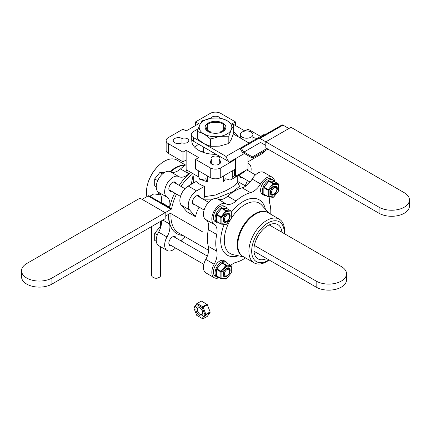 <?xml version="1.0" encoding="UTF-8"?>
<svg xmlns="http://www.w3.org/2000/svg" width="431" height="431" viewBox="0 0 431 431"><rect width="100%" height="100%" fill="white"/><g stroke="black" fill="none" stroke-linecap="round" stroke-linejoin="round"><path stroke-width="0.65" d="M142.101 199.354L147.995 195.949A2.225 1.282 -60 0 1 149.11 195.841L172.174 209.159A2.225 1.282 -60 0 0 171.064 209.272A2.225 1.282 -60 0 1 172.174 209.159L149.11 195.841A2.225 1.282 -60 0 0 147.995 195.949L171.064 209.272L165.17 212.672L140.005 198.141L26.76 263.524A17.795 10.274 180 0 0 21.55 270.787L21.55 276.842A17.795 10.274 0 0 0 32.535 286.335A17.795 10.274 0 0 0 51.925 284.104L165.17 218.727L165.17 212.672L171.064 209.272L147.995 195.949L142.101 199.354M169.76 213.652L165.17 216.303L169.76 213.652A2.225 1.282 -60 0 1 170.875 213.544L202.457 231.781L170.875 213.544A2.225 1.282 -60 0 0 169.76 213.652M51.925 284.104L51.925 278.054A17.795 10.274 180 0 1 32.535 280.279A17.795 10.274 180 0 1 21.55 270.787M51.925 278.054L165.17 212.672M252.922 134.58A6.303 3.637 180 0 1 251.079 137.15A6.303 3.637 180 0 1 244.21 137.942A6.303 3.637 180 0 1 240.32 134.58A6.303 3.637 180 0 1 246.618 130.938A6.303 3.637 180 0 1 252.922 134.58L252.922 140.635A6.303 3.637 180 0 1 252.905 140.889M234.372 169.69L234.372 175.746L235.423 176.349L248.003 169.087L248.003 155.596L248.003 161.819L248.003 155.596L248.003 161.819L262.684 153.344L248.003 161.819L262.684 153.344L262.684 152.132M235.423 176.349L235.423 158.689L244.393 153.511L243.655 152.224L260.141 142.704L243.655 152.224L241.796 149.013M248.768 144.137L248.396 143.496L225.796 156.545L229.13 162.32L244.393 153.511L252.35 158.102L267.926 149.11M257.156 139.294L256.784 138.653L265.173 133.809L265.544 134.45M240.008 148.334L243.348 154.115M248.396 143.496L256.784 138.653M243.962 152.046L252.35 156.889L266.881 148.501M252.35 156.889L252.35 158.102M226.038 156.405L193.481 137.608A7.413 4.283 180 0 1 191.31 134.58L191.31 138.211A7.413 4.283 0 0 0 193.481 141.239L227.433 160.838A2.225 1.282 -120 0 0 228.382 161.022M249.107 143.087L233.365 133.993M191.31 134.58A7.413 4.283 180 0 1 193.481 131.552L198.141 128.858M265.83 145.473L261.24 142.823A2.225 1.282 -120 0 0 260.125 142.715M379.075 207.225L379.075 213.275L265.83 147.898L265.83 141.842L379.075 207.225A17.795 10.274 180 0 0 398.465 209.45A17.795 10.274 180 0 0 409.45 199.957A17.795 10.274 180 0 0 404.24 192.695L290.995 127.312L265.83 141.842L259.936 138.437A2.225 1.282 -120 0 0 258.826 138.329L240.379 148.981M288.899 128.524L283.005 125.119A2.225 1.282 -120 0 0 281.89 125.012L258.826 138.329M379.075 213.275A17.795 10.274 0 0 0 398.465 215.505A17.795 10.274 0 0 0 409.45 206.013L409.45 199.957M228.818 136.191L219.999 136.368L210.624 139.008L204.17 134.089L197.306 131.315L197.306 138.626L203.761 143.545L210.624 146.314L219.444 146.141L228.818 143.501L231.183 139.596L233.694 132.996L233.694 125.69L231.328 129.591L228.818 136.191L228.818 143.501M207.343 130.577A8.895 5.134 180 0 1 206.605 128.524A8.895 5.134 180 0 1 207.343 126.472M223.657 126.472A8.895 5.134 180 0 1 224.395 128.524A8.895 5.134 180 0 1 223.657 130.577M197.306 131.315L199.817 124.715L202.182 120.815L211.556 118.175A16.313 9.417 180 0 1 226.83 120.54L227.239 120.772A16.313 9.417 180 0 1 231.328 129.591M210.624 139.008L210.624 146.314M219.444 136.455A16.313 9.417 180 0 1 204.17 134.089M231.183 129.914A16.313 9.417 180 0 1 219.999 136.368M199.817 124.715A16.313 9.417 180 0 1 211.001 118.261M203.761 133.858A16.313 9.417 180 0 1 199.672 125.038M212.812 133.104A10.382 5.991 180 0 1 208.162 131.552A10.382 5.991 180 0 1 208.162 123.077A10.382 5.991 180 0 1 222.838 123.077A10.382 5.991 180 0 1 222.838 131.552A10.382 5.991 180 0 1 212.812 133.104M211.556 118.175L220.376 117.997L226.83 120.54M227.239 120.772L233.694 125.69M223.624 175.896L223.624 181.618L223.624 175.896L223.624 181.618L225.402 178.822L228.096 179.388A5.932 3.426 60 0 0 231.048 179.673A5.932 3.426 60 0 1 228.096 179.388L225.402 178.822L228.096 179.388A5.932 3.426 60 0 0 231.048 179.673L243.628 172.405A5.932 3.426 -120 0 0 244.673 171.01A5.932 3.426 -120 0 1 243.628 172.405A5.932 3.426 -120 0 0 244.673 171.01M207.376 175.896L207.376 181.645L205.614 178.833L207.376 181.645L207.376 175.896L207.376 181.645L205.614 178.833L199.952 179.673L202.904 179.382L199.952 179.673L198.723 176.958L198.723 170.902L198.723 176.958L199.952 179.673L198.723 176.958L198.723 170.902M193.255 175.88L193.282 183.127M212.866 199.133L203.653 199.208L212.866 199.133L203.653 199.208L204.536 196.655L204.536 186.311L196.628 190.879A11.863 6.848 120 0 0 189.236 200.253A11.863 6.848 120 0 0 189.635 209.956L195.372 216.626A37.071 21.405 120 0 1 197.053 211.707A37.071 21.405 120 0 0 195.372 216.626L186.984 211.783L181.246 205.113A11.863 6.848 120 0 1 180.848 195.41A11.863 6.848 120 0 1 188.239 186.036A11.863 6.848 120 0 0 180.848 195.41A11.863 6.848 120 0 0 181.246 205.113A11.863 6.848 120 0 1 180.848 195.41A11.863 6.848 120 0 1 188.239 186.036L196.148 181.467A22.245 12.844 0 0 0 204.536 186.311A22.245 12.844 0 0 1 196.148 181.467L188.239 186.036L196.148 181.467A22.245 12.844 0 0 0 204.536 186.311L204.536 196.655L215.414 195.06L226.388 190.448L234.814 185.594L237.745 182.189L237.745 175.805L237.799 182.48L237.745 175.805M161.086 202.753A38.925 22.471 -60 0 1 161.156 202.403A38.925 22.471 -60 0 0 161.086 202.753A38.925 22.471 -60 0 1 161.156 202.403A14.826 8.561 120 0 0 158.597 192.307A11.863 6.848 120 0 1 158.716 178.676A11.863 6.848 120 0 1 170.46 171.764A14.826 8.561 120 0 0 180.481 168.93A38.925 22.471 -60 0 1 186.138 164.599A38.925 22.471 -60 0 0 180.481 168.93A38.925 22.471 -60 0 1 186.138 164.599M170.46 171.764L178.849 176.608A14.826 8.561 120 0 0 188.87 173.774L180.481 168.93A14.826 8.561 120 0 1 170.46 171.764A11.863 6.848 120 0 0 158.716 178.676A11.863 6.848 120 0 0 158.597 192.307L166.986 197.15A11.863 6.848 120 0 1 167.104 183.52A11.863 6.848 120 0 1 178.849 176.608A14.826 8.561 120 0 0 188.87 173.774L180.481 168.93A14.826 8.561 120 0 1 170.46 171.764A11.863 6.848 120 0 0 158.716 178.676A11.863 6.848 120 0 0 158.597 192.307L166.986 197.15A14.826 8.561 120 0 1 169.545 207.246A38.925 22.471 120 0 0 169.475 207.597A38.925 22.471 120 0 1 169.545 207.246A14.826 8.561 120 0 0 166.986 197.15A11.863 6.848 120 0 1 167.104 183.52A11.863 6.848 120 0 1 178.849 176.608A14.826 8.561 120 0 0 188.87 173.774L180.481 168.93M245.196 185.799L247.459 180.567M250.767 172.201A11.863 6.848 120 0 0 248.692 163.656A11.863 6.848 120 0 1 250.767 172.201A11.863 6.848 120 0 0 248.692 163.656A11.863 6.848 120 0 0 248.003 163.338A11.863 6.848 120 0 1 248.692 163.656A11.863 6.848 120 0 0 248.003 163.338M210.112 132.436L211.098 132.021A9.266 5.35 180 0 1 207.343 129.855L207.343 131.024M207.343 124.484L207.343 129.855A9.266 5.35 180 0 0 211.098 132.021L219.902 132.021L220.887 132.436M223.657 131.024L223.657 124.774A9.266 5.35 180 0 0 222.051 123.53A9.266 5.35 180 0 0 219.902 122.603L211.098 122.603A9.266 5.35 180 0 0 208.949 123.53A9.266 5.35 180 0 1 211.098 122.603L219.902 122.603A9.266 5.35 180 0 1 222.051 123.53A9.266 5.35 180 0 1 223.657 124.774L223.657 129.855A9.266 5.35 180 0 1 219.902 132.021L211.098 132.021A9.266 5.35 180 0 1 207.343 129.855L207.343 124.774A9.266 5.35 180 0 1 208.949 123.53A9.266 5.35 180 0 1 211.098 122.603L219.902 122.603A9.266 5.35 180 0 1 222.051 123.53A9.266 5.35 180 0 1 223.657 124.774L223.657 129.855A9.266 5.35 180 0 1 219.902 132.021L211.098 132.021M234.372 175.746L232.277 176.958A5.932 3.426 60 0 1 231.048 179.673L243.628 172.405L231.048 179.673A5.932 3.426 60 0 0 232.277 176.958L232.277 170.902L232.277 176.958A5.932 3.426 60 0 1 231.048 179.673M187.366 172.405L186.138 169.69L187.366 172.405L186.138 169.69L186.138 150.317L198.723 157.584L195.577 159.4L210.258 167.874L195.577 159.4L195.577 169.087L195.577 159.4L198.723 157.584L195.577 159.4L210.258 167.874A7.413 4.283 180 0 0 220.742 167.874A7.413 4.283 180 0 1 210.258 167.874A7.413 4.283 180 0 0 220.742 167.874L235.423 159.4L234.809 159.044L235.423 159.4L235.423 169.087L220.742 177.561A7.413 4.283 180 0 1 210.258 177.561L195.577 169.087L195.577 159.4M260.642 136.428L248.003 129.133L244.862 130.949L248.003 129.133L260.642 136.428L248.003 129.133L244.862 130.949L232.277 123.681L235.423 121.865L220.742 113.391L235.423 121.865L235.423 125.496L235.423 121.865L232.277 123.681L235.423 121.865L220.742 113.391A7.413 4.283 180 0 0 210.258 113.391A7.413 4.283 180 0 1 220.742 113.391A7.413 4.283 180 0 0 210.258 113.391L195.577 121.865L198.723 123.681L186.138 130.949L182.997 129.133L168.316 137.608L182.997 129.133L186.138 130.949L182.997 129.133L168.316 137.608A7.413 4.283 180 0 0 166.145 140.635A7.413 4.283 180 0 1 168.316 137.608A7.413 4.283 180 0 0 166.145 140.635L166.145 150.317A7.413 4.283 180 0 0 168.316 153.344A7.413 4.283 180 0 1 166.145 150.317A7.413 4.283 180 0 0 168.316 153.344L168.316 143.658A7.413 4.283 180 0 1 166.145 140.635L166.145 150.317L166.145 140.635A7.413 4.283 180 0 0 168.316 143.658A7.413 4.283 180 0 1 166.145 140.635M264.779 150.925A7.413 4.283 180 0 1 262.684 153.344A7.413 4.283 180 0 0 264.779 150.925A7.413 4.283 180 0 1 262.684 153.344M185.486 165.025L176.882 160.057A25.208 14.557 120 0 0 164.281 161.307A25.208 14.557 120 0 1 176.882 160.057A25.208 14.557 120 0 0 164.281 161.307A25.208 14.557 120 0 0 157.557 166.705L156.943 167.352A22.983 13.269 120 0 0 148.022 182.809A22.983 13.269 120 0 1 156.943 167.352A22.983 13.269 120 0 0 148.022 182.809L147.768 183.66A25.208 14.557 120 0 0 146.917 196.574A25.208 14.557 120 0 1 147.768 183.66A25.208 14.557 120 0 0 146.917 196.574M157.557 166.705L156.943 167.352L157.557 166.705A25.208 14.557 120 0 1 164.281 161.307A25.208 14.557 120 0 0 157.557 166.705A25.208 14.557 120 0 0 147.768 183.66A25.208 14.557 120 0 1 157.557 166.705A25.208 14.557 120 0 0 147.768 183.66L148.022 182.809L147.768 183.66M284.374 233.672A25.208 14.557 120 0 0 279.326 219.201A25.208 14.557 120 0 1 284.374 233.672A25.208 14.557 120 0 0 279.326 219.201A25.208 14.557 120 0 0 266.719 220.451A25.208 14.557 120 0 0 250.249 242.664A25.208 14.557 120 0 0 254.118 262.867A25.208 14.557 120 0 0 269.17 260.006A25.208 14.557 120 0 1 254.118 262.867A25.208 14.557 120 0 0 269.17 260.006M284.148 233.537A22.983 13.269 120 0 0 267.926 222.962A22.983 13.269 120 0 1 284.148 233.537A22.983 13.269 120 0 0 267.926 222.962A22.983 13.269 120 0 0 251.682 251.699A22.983 13.269 120 0 0 268.944 259.871A22.983 13.269 120 0 1 251.682 251.699A22.983 13.269 120 0 1 267.926 222.962A22.983 13.269 120 0 0 251.682 251.699A22.983 13.269 120 0 0 268.944 259.871M237.745 182.114L239.528 186.284L233.327 191.483L239.528 186.284L237.745 182.114L239.528 186.284L233.327 191.483L215.839 198.519M203.518 199.408A37.071 21.405 120 0 1 203.653 199.208A37.071 21.405 120 0 0 203.518 199.408A37.071 21.405 120 0 1 203.653 199.208L204.536 196.655L215.414 195.06L226.388 190.448L234.814 185.594L237.799 182.48M199.068 207.112A37.071 21.405 120 0 0 197.446 210.721A37.071 21.405 120 0 1 199.068 207.112A37.071 21.405 120 0 0 197.446 210.721M191.251 184.296L192.98 175.719M245.745 186.117L238.23 181.78A37.071 21.405 120 0 0 237.745 181.51A37.071 21.405 120 0 1 238.23 181.78A37.071 21.405 120 0 0 237.745 181.51M161.469 220.861A14.826 8.561 120 0 1 158.597 232.153L166.986 236.996A11.863 6.848 120 0 0 167.104 250.492L158.716 245.648A11.863 6.848 120 0 1 158.597 232.153A14.826 8.561 120 0 0 161.469 220.861A14.826 8.561 120 0 1 158.597 232.153A11.863 6.848 120 0 0 158.716 245.648A11.863 6.848 120 0 1 158.597 232.153L166.986 236.996A11.863 6.848 120 0 0 167.104 250.492A11.863 6.848 120 0 0 175.541 248.014A11.863 6.848 120 0 1 167.104 250.492A11.863 6.848 120 0 0 175.541 248.014M270.722 214.234A38.925 22.471 120 0 0 269.844 203.82A14.826 8.561 120 0 1 269.941 197.026A14.826 8.561 120 0 0 269.844 203.82A38.925 22.471 120 0 1 270.722 214.234A38.925 22.471 120 0 0 269.844 203.82A14.826 8.561 120 0 1 269.941 197.026M274.698 181.72A11.863 6.848 120 0 0 272.284 177.276A11.863 6.848 120 0 1 274.698 181.72A11.863 6.848 120 0 0 272.284 177.276A11.863 6.848 120 0 0 260.539 183.924L252.151 179.08A14.826 8.561 120 0 1 242.13 187.819A38.925 22.471 120 0 0 227.665 196.17L236.053 201.013A38.925 22.471 120 0 1 250.519 192.662A14.826 8.561 120 0 0 260.539 183.924L252.151 179.08A11.863 6.848 120 0 1 263.896 172.432A11.863 6.848 120 0 0 252.151 179.08A14.826 8.561 120 0 1 242.13 187.819A38.925 22.471 120 0 0 227.665 196.17L236.053 201.013A14.826 8.561 120 0 1 226.033 203.847A11.863 6.848 120 0 0 214.288 210.759A11.863 6.848 120 0 0 214.169 224.389L205.781 219.546A11.863 6.848 120 0 1 205.899 205.921A11.863 6.848 120 0 1 217.644 199.003A14.826 8.561 120 0 0 227.665 196.17L236.053 201.013A38.925 22.471 120 0 1 250.519 192.662A14.826 8.561 120 0 0 260.539 183.924L252.151 179.08A14.826 8.561 120 0 1 242.13 187.819A38.925 22.471 120 0 0 227.665 196.17A14.826 8.561 120 0 1 217.644 199.003A11.863 6.848 120 0 0 205.899 205.921A11.863 6.848 120 0 0 205.781 219.546A14.826 8.561 120 0 1 208.34 229.642A38.925 22.471 120 0 0 208.34 246.343L216.728 251.187A38.925 22.471 120 0 1 216.728 234.486A14.826 8.561 120 0 0 214.169 224.389L205.781 219.546A14.826 8.561 120 0 1 208.34 229.642A38.925 22.471 120 0 0 208.34 246.343L216.728 251.187A14.826 8.561 120 0 1 214.169 264.235A11.863 6.848 120 0 0 214.288 277.731A11.863 6.848 120 0 0 219.341 277.596A11.863 6.848 120 0 1 214.288 277.731A11.863 6.848 120 0 0 219.341 277.596M245.514 257.9A38.925 22.471 120 0 1 236.053 262.344A14.826 8.561 120 0 0 230.768 265.329A14.826 8.561 120 0 1 236.053 262.344A38.925 22.471 120 0 0 245.514 257.9A38.925 22.471 120 0 1 236.053 262.344A14.826 8.561 120 0 0 230.768 265.329M205.781 219.546A14.826 8.561 120 0 1 208.34 229.642L216.728 234.486A38.925 22.471 120 0 0 216.728 251.187A14.826 8.561 120 0 1 214.169 264.235L205.781 259.397A14.826 8.561 120 0 0 208.34 246.343L216.728 251.187A38.925 22.471 120 0 1 216.728 234.486A14.826 8.561 120 0 0 214.169 224.389L205.781 219.546A11.863 6.848 120 0 1 205.899 205.921A11.863 6.848 120 0 1 217.644 199.003A14.826 8.561 120 0 0 227.665 196.17M185.255 236.808A14.826 8.561 120 0 0 180.928 240.848A14.826 8.561 120 0 1 185.255 236.808A14.826 8.561 120 0 0 180.928 240.848M158.597 232.153L166.986 236.996A14.826 8.561 120 0 0 169.545 223.948L162.837 220.074M239.636 174.711A5.188 2.995 120 0 0 240.692 177.513A5.188 2.995 120 0 1 239.636 174.711A5.188 2.995 120 0 0 240.692 177.513A5.188 2.995 120 0 0 242.4 177.647A5.188 2.995 120 0 1 240.692 177.513A5.188 2.995 120 0 0 242.4 177.647M199.661 197.182A5.188 2.995 120 0 0 198.696 195.766A5.188 2.995 120 0 1 199.661 197.182A5.188 2.995 120 0 0 198.696 195.766A5.188 2.995 120 0 0 196.1 196.024A5.188 2.995 120 0 0 192.711 200.598A5.188 2.995 120 0 0 193.508 204.757A5.188 2.995 120 0 0 195.216 204.887A5.188 2.995 120 0 1 193.508 204.757A5.188 2.995 120 0 0 195.216 204.887M181.995 138.459A5.188 2.995 0 0 0 176.371 137.882A5.188 2.995 0 0 0 173.235 140.635A5.188 2.995 0 0 0 176.371 143.383A5.188 2.995 0 0 0 181.995 142.806L181.995 138.459A5.188 2.995 0 0 0 176.371 137.882A5.188 2.995 0 0 0 173.235 140.635A5.188 2.995 0 0 0 176.371 143.383A5.188 2.995 0 0 0 181.995 142.806A4.45 2.57 0 0 0 186.51 142.882A4.45 2.57 0 0 0 188.805 140.635A4.45 2.57 0 0 0 186.51 138.383A4.45 2.57 0 0 0 181.995 138.459A5.188 2.995 0 0 0 176.371 137.882A5.188 2.995 0 0 0 173.235 140.635A5.188 2.995 0 0 0 176.371 143.383A5.188 2.995 0 0 0 181.995 142.806L181.995 138.459A4.45 2.57 0 0 1 186.51 138.383A4.45 2.57 0 0 1 188.805 140.635A4.45 2.57 0 0 0 186.51 138.383A4.45 2.57 0 0 0 181.995 138.459L181.995 142.806A4.45 2.57 0 0 0 186.51 142.882A4.45 2.57 0 0 0 188.805 140.635A4.45 2.57 0 0 1 186.51 142.882A4.45 2.57 0 0 1 181.995 142.806M219.255 164.092L219.255 159.971A4.45 2.57 0 0 0 219.939 158.608A4.45 2.57 0 0 0 215.489 156.038A4.45 2.57 0 0 0 211.039 158.608A4.45 2.57 0 0 0 211.723 159.971A5.188 2.995 0 0 0 210.301 162.034A5.188 2.995 0 0 0 215.489 165.03A5.188 2.995 0 0 0 220.677 162.034A5.188 2.995 0 0 0 219.255 159.971A4.45 2.57 0 0 0 219.939 158.608A4.45 2.57 0 0 0 215.489 156.038A4.45 2.57 0 0 0 211.039 158.608A4.45 2.57 0 0 0 211.723 159.971A5.188 2.995 0 0 0 210.301 162.034A5.188 2.995 0 0 0 215.489 165.03A5.188 2.995 0 0 0 220.677 162.034A5.188 2.995 0 0 0 219.255 159.971A4.45 2.57 0 0 0 219.939 158.608A4.45 2.57 0 0 0 215.489 156.038A4.45 2.57 0 0 0 211.039 158.608A4.45 2.57 0 0 0 211.723 159.971A5.188 2.995 0 0 0 210.301 162.034A5.188 2.995 0 0 0 215.489 165.03A5.188 2.995 0 0 0 220.677 162.034A5.188 2.995 0 0 0 219.255 159.971L219.255 164.092L219.255 159.971M211.723 164.092L211.723 159.971M256.601 138.755A5.188 2.995 0 0 0 252.922 137.645A5.188 2.995 0 0 1 256.601 138.755A5.188 2.995 0 0 0 252.922 137.645M220.209 117.986A5.188 2.995 0 0 0 215.161 116.241A5.188 2.995 0 0 0 210.533 118.342A5.188 2.995 0 0 1 215.161 116.241A5.188 2.995 0 0 1 220.209 117.986A5.188 2.995 0 0 0 215.161 116.241A5.188 2.995 0 0 0 210.533 118.342M166.986 236.996A14.826 8.561 120 0 0 169.545 223.948A38.925 22.471 120 0 1 168.623 214.309A38.925 22.471 120 0 0 169.545 223.948A14.826 8.561 120 0 1 166.986 236.996A11.863 6.848 120 0 0 167.104 250.492L158.716 245.648L167.104 250.492M189.198 173.483A38.925 22.471 120 0 0 188.87 173.774A38.925 22.471 120 0 1 189.198 173.483A38.925 22.471 120 0 0 188.87 173.774M266.665 258.557A19.794 11.427 -60 0 1 258.029 258.875A19.794 11.427 -60 0 0 266.665 258.557A19.794 11.427 -60 0 1 258.029 258.875A19.794 11.427 -60 0 1 254.996 243.014A19.794 11.427 -60 0 1 267.926 225.569A19.794 11.427 -60 0 1 277.828 224.589A19.794 11.427 -60 0 1 281.869 232.223A19.794 11.427 -60 0 0 277.828 224.589A19.794 11.427 -60 0 1 281.869 232.223M216.146 154.325A23.727 13.7 180 0 1 193.654 145.98A23.727 13.7 180 0 0 216.146 154.325A23.727 13.7 180 0 1 193.654 145.98L193.654 144.972A23.727 13.7 180 0 0 193.309 145.473A23.727 13.7 180 0 1 193.654 144.972L193.654 145.98A23.727 13.7 180 0 1 191.773 140.635A23.727 13.7 180 0 1 191.822 139.773A23.727 13.7 180 0 0 191.773 140.635A23.727 13.7 180 0 1 191.822 139.773M233.694 131.843A23.727 13.7 180 0 1 238.3 136.848A23.727 13.7 180 0 0 233.694 131.843A23.727 13.7 180 0 1 238.3 136.848M186.138 150.317L182.997 152.132L182.997 161.819L186.138 160.003L186.138 169.69L186.138 150.317L182.997 152.132L168.316 143.658L182.997 152.132L186.138 150.317L198.723 157.584L186.138 150.317L186.138 160.003L182.997 161.819L168.316 153.344L168.316 143.658L182.997 152.132L182.997 161.819L168.316 153.344L168.316 143.658M195.577 125.496L195.577 121.865L210.258 113.391L195.577 121.865L198.723 123.681L186.138 130.949L198.723 123.681L195.577 121.865L195.577 125.496L195.577 121.865M176.069 183.563A5.188 2.995 120 0 0 175.105 182.146A5.188 2.995 120 0 1 176.069 183.563A5.188 2.995 120 0 0 175.105 182.146A5.188 2.995 120 0 0 172.508 182.405A5.188 2.995 120 0 0 169.119 186.979A5.188 2.995 120 0 0 169.916 191.138A5.188 2.995 120 0 0 171.624 191.267A5.188 2.995 120 0 1 169.916 191.138A5.188 2.995 120 0 0 171.624 191.267M176.069 238.047A5.188 2.995 120 0 0 175.105 236.63A5.188 2.995 120 0 1 176.069 238.047A5.188 2.995 120 0 0 175.105 236.63A5.188 2.995 120 0 0 172.508 236.888A5.188 2.995 120 0 0 169.119 241.462A5.188 2.995 120 0 0 169.916 245.622A5.188 2.995 120 0 0 171.624 245.751A5.188 2.995 120 0 1 169.916 245.622A5.188 2.995 120 0 0 171.624 245.751M214.169 264.235L205.781 259.397A11.863 6.848 120 0 0 205.899 272.888L214.288 277.731A11.863 6.848 120 0 1 214.169 264.235L205.781 259.397A11.863 6.848 120 0 0 205.899 272.888L214.288 277.731A11.863 6.848 120 0 1 214.169 264.235A14.826 8.561 120 0 0 216.728 251.187M226.512 214.185A4.45 2.57 120 0 0 223.603 218.108A4.45 2.57 120 0 0 224.287 221.669A4.45 2.57 120 0 0 226.512 221.453A4.45 2.57 120 0 1 224.287 221.669A4.45 2.57 120 0 1 223.603 218.108A4.45 2.57 120 0 1 226.512 214.185A4.45 2.57 120 0 1 228.732 213.965A4.45 2.57 120 0 0 226.512 214.185M229.653 216.001A4.45 2.57 120 0 0 228.732 213.965A4.45 2.57 120 0 1 229.653 216.001L229.653 216.61A3.707 2.139 120 0 0 227.035 215.096A3.707 2.139 120 0 0 224.411 219.632A3.707 2.139 120 0 0 227.035 221.146A3.707 2.139 120 0 0 229.653 216.61A3.707 2.139 120 0 0 227.035 215.096A3.707 2.139 120 0 0 224.411 219.632A3.707 2.139 120 0 0 227.035 221.146A3.707 2.139 120 0 0 229.653 216.61L229.653 216.001M154.686 178.908L154.686 185.896L156.259 186.806L154.686 185.896L154.686 178.908L159.928 172.389L154.686 178.908L157.708 180.654L154.686 178.908M164.087 172.761L159.928 172.389L162.568 173.914L159.928 172.389L164.087 172.761M273.696 194.209L273.696 194.209A4.45 2.57 120 0 1 271.471 194.429A4.45 2.57 120 0 0 273.696 194.209L274.218 193.907A3.707 2.139 120 0 0 276.842 189.365A3.707 2.139 120 0 0 274.218 187.851A3.707 2.139 120 0 0 271.595 192.393A3.707 2.139 120 0 0 274.218 193.907L273.696 194.209L274.218 193.907A3.707 2.139 120 0 0 276.842 189.365A3.707 2.139 120 0 0 274.218 187.851A3.707 2.139 120 0 0 271.595 192.393A3.707 2.139 120 0 0 274.218 193.907L273.696 194.209M276.842 188.762A4.45 2.57 120 0 0 275.921 186.725A4.45 2.57 120 0 0 271.471 189.29A4.45 2.57 120 0 0 271.471 194.429A4.45 2.57 120 0 1 271.471 189.29A4.45 2.57 120 0 1 275.921 186.725A4.45 2.57 120 0 1 276.842 188.762L276.842 189.365L276.842 188.762M226.512 268.669A4.45 2.57 120 0 0 223.603 272.591A4.45 2.57 120 0 0 224.287 276.152A4.45 2.57 120 0 0 226.512 275.937A4.45 2.57 120 0 1 224.287 276.152A4.45 2.57 120 0 1 223.603 272.591A4.45 2.57 120 0 1 226.512 268.669A4.45 2.57 120 0 1 228.732 268.448A4.45 2.57 120 0 0 226.512 268.669M229.653 270.485A4.45 2.57 120 0 0 228.732 268.448A4.45 2.57 120 0 1 229.653 270.485L229.653 271.094A3.707 2.139 120 0 0 227.035 269.58A3.707 2.139 120 0 0 224.411 274.116A3.707 2.139 120 0 0 227.035 275.63A3.707 2.139 120 0 0 229.653 271.094A3.707 2.139 120 0 0 227.035 269.58A3.707 2.139 120 0 0 224.411 274.116A3.707 2.139 120 0 0 227.035 275.63A3.707 2.139 120 0 0 229.653 271.094L229.653 270.485M154.686 233.392L154.686 240.379L156.313 241.322L154.686 240.379L154.686 233.392L159.928 226.873L154.686 233.392L157.31 234.911L154.686 233.392M160.79 226.948L159.928 226.873L160.682 227.309L159.928 226.873L160.79 226.948M215.08 218.485A8.895 5.134 120 0 0 216.922 222.558A8.895 5.134 120 0 0 219.045 222.946A8.895 5.134 120 0 1 216.922 222.558A8.895 5.134 120 0 1 215.08 218.485A8.895 5.134 120 0 1 218.964 209.531A8.895 5.134 120 0 1 225.822 207.149A8.895 5.134 120 0 0 218.964 209.531A8.895 5.134 120 0 0 215.08 218.485M227.218 208.793A8.895 5.134 120 0 0 225.822 207.149A8.895 5.134 120 0 1 227.218 208.793M213.404 217.515A8.895 5.134 120 0 0 215.247 221.588L216.922 222.558L215.247 221.588A8.895 5.134 120 0 1 213.404 217.515A8.895 5.134 120 0 1 217.289 208.561A8.895 5.134 120 0 1 224.142 206.18A8.895 5.134 120 0 0 217.289 208.561A8.895 5.134 120 0 0 213.404 217.515M215.08 272.968A8.895 5.134 120 0 0 216.922 277.041A8.895 5.134 120 0 0 219.045 277.429A8.895 5.134 120 0 1 216.922 277.041A8.895 5.134 120 0 1 215.08 272.968A8.895 5.134 120 0 1 218.964 264.014A8.895 5.134 120 0 1 225.822 261.633A8.895 5.134 120 0 0 218.964 264.014A8.895 5.134 120 0 0 215.08 272.968M227.218 263.276A8.895 5.134 120 0 0 225.822 261.633A8.895 5.134 120 0 1 227.218 263.276M213.404 271.999A8.895 5.134 120 0 0 215.247 276.072L216.922 277.041L215.247 276.072A8.895 5.134 120 0 1 213.404 271.999A8.895 5.134 120 0 1 217.289 263.045A8.895 5.134 120 0 1 224.142 260.663A8.895 5.134 120 0 0 217.289 263.045A8.895 5.134 120 0 0 213.404 271.999M262.263 191.24A8.895 5.134 120 0 0 264.106 195.313A8.895 5.134 120 0 0 266.234 195.701A8.895 5.134 120 0 1 264.106 195.313A8.895 5.134 120 0 1 262.263 191.24A8.895 5.134 120 0 1 266.148 182.286A8.895 5.134 120 0 1 273.006 179.905A8.895 5.134 120 0 0 266.148 182.286A8.895 5.134 120 0 0 262.263 191.24M274.402 181.553A8.895 5.134 120 0 0 273.006 179.905A8.895 5.134 120 0 1 274.402 181.553M260.588 190.276A8.895 5.134 120 0 0 262.431 194.349L264.106 195.313L262.431 194.349A8.895 5.134 120 0 1 260.588 190.276A8.895 5.134 120 0 1 264.472 181.322A8.895 5.134 120 0 1 271.325 178.935A8.895 5.134 120 0 0 264.472 181.322A8.895 5.134 120 0 0 260.588 190.276M220.85 223.791L220.85 217.413L216.653 214.988L216.653 221.372L221.076 224.018L216.653 221.469L221.076 224.115L226.205 224.476L231.328 218.301L231.328 212.009L226.614 211.589L221.9 217.456L221.9 223.748L226.614 224.168L231.328 218.301L231.102 211.034L226.911 208.615L222.121 208.189L226.318 210.608L231.102 211.034L226.911 208.615L221.782 208.254L216.885 214.406L221.076 216.825L225.866 210.872L221.669 208.448L216.653 214.433L221.782 208.254L226.205 210.807L220.85 217.413L216.653 214.988L216.653 221.469L220.85 223.791L221.076 217.186L221.9 217.456L221.9 223.748L221.076 224.115L225.866 224.546L226.614 224.168L220.85 223.791M226.614 213.803A4.989 2.882 120 0 0 223.56 221.679A4.989 2.882 120 0 0 229.669 218.151A4.989 2.882 120 0 0 226.614 213.803A4.989 2.882 120 0 0 223.56 221.679A4.989 2.882 120 0 0 229.669 218.151A4.989 2.882 120 0 0 226.614 213.803M226.318 210.608L226.614 211.589L221.9 217.456L216.885 214.406L216.653 214.988L216.653 214.433L221.782 208.254L226.318 210.608L231.102 211.034L231.328 212.009L226.614 211.589L226.318 210.608M268.26 196.778L268.26 189.942L269.084 190.216L269.084 196.504L273.798 196.924L273.049 197.301L268.26 196.875L264.068 194.451L268.034 196.552L268.034 190.168L263.842 187.749L263.842 194.128L268.26 196.778L269.084 196.504L273.798 196.924L278.518 191.057L278.518 184.77L273.798 184.349L269.084 190.216L269.084 196.504L268.26 196.875L263.842 194.225L263.842 187.388L264.068 187.162L268.26 189.586L273.049 183.628L268.852 181.209L264.068 187.162L268.26 189.586L273.049 183.628L273.502 183.369L278.286 183.795L274.094 181.376L269.31 180.945L273.502 183.369L278.286 183.795L278.518 184.77L273.798 184.349L269.084 190.216L268.26 189.942L268.26 189.586L268.034 190.168L263.842 187.749L268.966 181.009L273.502 183.369L273.798 184.349L273.389 183.563L268.852 181.209L269.31 180.945L274.094 181.376L278.518 184.021L278.518 191.057L273.389 197.236L268.26 196.778M263.842 187.189L268.966 181.009L263.842 187.189M273.798 186.564A4.989 2.882 -60 0 1 276.858 190.911A4.989 2.882 -60 0 1 270.743 194.44A4.989 2.882 -60 0 1 273.798 186.564A4.989 2.882 -60 0 1 276.858 190.911A4.989 2.882 -60 0 1 270.743 194.44A4.989 2.882 -60 0 1 273.798 186.564M220.85 278.275L220.85 271.896L216.653 269.472L216.653 275.856L221.076 278.507L216.653 275.953L221.076 278.598L226.205 278.965L231.328 272.785L231.328 266.498L226.614 266.072L221.9 271.939L221.9 278.232L226.614 278.652L231.328 272.785L231.102 265.523L226.911 263.099L222.121 262.673L226.318 265.092L231.102 265.523L226.911 263.099L221.782 262.738L216.885 268.89L221.076 271.309L225.866 265.356L221.669 262.932L216.653 268.917L221.782 262.738L226.205 265.291L220.85 271.896L216.653 269.472L216.653 275.953L220.85 278.275L221.076 271.67L221.9 271.939L221.9 278.232L221.076 278.598L225.866 279.029L226.614 278.652L220.85 278.275M226.614 268.287A4.989 2.882 120 0 0 223.56 276.163A4.989 2.882 120 0 0 229.669 272.634A4.989 2.882 120 0 0 226.614 268.287A4.989 2.882 120 0 0 223.56 276.163A4.989 2.882 120 0 0 229.669 272.634A4.989 2.882 120 0 0 226.614 268.287M226.318 265.092L226.614 266.072L221.9 271.939L216.885 268.89L216.653 269.472L216.653 268.917L221.782 262.738L226.318 265.092L231.102 265.523L231.328 266.498L226.614 266.072L226.318 265.092M207.343 124.774A9.266 5.35 180 0 1 208.949 123.53A9.266 5.35 180 0 0 207.343 124.774L207.343 129.855M223.624 181.618L225.402 178.822L223.624 181.618M244.862 130.949L232.277 123.681L244.862 130.949M234.809 159.044L235.423 159.4L220.742 167.874L235.423 159.4L235.423 169.087L220.742 177.561A7.413 4.283 180 0 1 210.258 177.561L195.577 169.087L210.258 177.561L210.258 167.874M279.326 219.201L268.217 212.79L279.326 219.201A25.208 14.557 120 0 0 266.719 220.451A25.208 14.557 120 0 0 250.249 242.664A25.208 14.557 120 0 0 254.118 262.867L243.009 256.456A25.208 14.557 120 0 1 239.146 236.253A25.208 14.557 120 0 1 255.615 214.04A25.208 14.557 120 0 0 239.146 236.253A25.208 14.557 120 0 0 243.009 256.456A25.208 14.557 120 0 1 239.146 236.253A25.208 14.557 120 0 1 255.615 214.04A25.208 14.557 120 0 1 268.217 212.79A25.208 14.557 120 0 0 255.615 214.04A25.208 14.557 120 0 1 268.217 212.79L279.326 219.201A25.208 14.557 120 0 0 266.719 220.451A25.208 14.557 120 0 0 250.249 242.664A25.208 14.557 120 0 0 254.118 262.867L243.009 256.456L254.118 262.867M195.372 216.626L186.984 211.783L195.372 216.626L189.635 209.956L195.372 216.626A37.071 21.405 120 0 1 197.053 211.707M272.284 177.276L263.896 172.432L272.284 177.276A11.863 6.848 120 0 0 260.539 183.924A11.863 6.848 120 0 1 272.284 177.276L263.896 172.432A11.863 6.848 120 0 0 252.151 179.08M236.053 201.013A14.826 8.561 120 0 1 226.033 203.847A11.863 6.848 120 0 0 214.288 210.759A11.863 6.848 120 0 0 214.169 224.389A11.863 6.848 120 0 1 214.288 210.759A11.863 6.848 120 0 1 226.033 203.847A14.826 8.561 120 0 0 236.053 201.013A38.925 22.471 120 0 1 250.519 192.662A14.826 8.561 120 0 0 260.539 183.924M205.781 259.397A14.826 8.561 120 0 0 208.34 246.343A14.826 8.561 120 0 1 205.781 259.397A11.863 6.848 120 0 0 205.899 272.888L214.288 277.731M166.986 197.15A14.826 8.561 120 0 1 169.545 207.246L161.156 202.403A14.826 8.561 120 0 0 158.597 192.307L166.986 197.15A11.863 6.848 120 0 1 167.104 183.52A11.863 6.848 120 0 1 178.849 176.608M196.1 196.024A5.188 2.995 120 0 0 192.711 200.598A5.188 2.995 120 0 0 193.508 204.757A5.188 2.995 120 0 1 192.711 200.598A5.188 2.995 120 0 1 196.1 196.024A5.188 2.995 120 0 1 198.696 195.766A5.188 2.995 120 0 0 196.1 196.024M204.536 186.311L196.628 190.879A11.863 6.848 120 0 0 189.236 200.253A11.863 6.848 120 0 0 189.635 209.956A11.863 6.848 120 0 1 189.236 200.253A11.863 6.848 120 0 1 196.628 190.879L204.536 186.311L204.536 196.655L215.414 195.06L226.388 190.448L234.814 185.594L237.745 182.189M267.926 225.569A19.794 11.427 -60 0 1 277.828 224.589A19.794 11.427 -60 0 0 267.926 225.569A19.794 11.427 -60 0 0 254.996 243.014A19.794 11.427 -60 0 0 258.029 258.875A19.794 11.427 -60 0 1 254.996 243.014A19.794 11.427 -60 0 1 267.926 225.569M193.654 145.98A23.727 13.7 180 0 1 191.773 140.635A23.727 13.7 180 0 0 193.654 145.98L193.654 144.972A23.727 13.7 180 0 0 193.309 145.473M172.508 182.405A5.188 2.995 120 0 0 169.119 186.979A5.188 2.995 120 0 0 169.916 191.138A5.188 2.995 120 0 1 169.119 186.979A5.188 2.995 120 0 1 172.508 182.405A5.188 2.995 120 0 1 175.105 182.146A5.188 2.995 120 0 0 172.508 182.405M172.508 236.888A5.188 2.995 120 0 0 169.119 241.462A5.188 2.995 120 0 0 169.916 245.622A5.188 2.995 120 0 1 169.119 241.462A5.188 2.995 120 0 1 172.508 236.888A5.188 2.995 120 0 1 175.105 236.63A5.188 2.995 120 0 0 172.508 236.888M269.192 224.907L341.325 266.552A17.795 10.274 180 0 1 346.535 273.814A17.795 10.274 180 0 1 335.555 283.307A17.795 10.274 180 0 1 316.16 281.082L254.392 245.417M316.16 281.082L316.16 287.132A17.795 10.274 0 0 0 335.555 289.363A17.795 10.274 0 0 0 346.535 279.87L346.535 273.814M316.16 287.132L253.988 251.235M223.657 129.855A9.266 5.35 180 0 1 219.902 132.021M232.277 176.958L232.277 170.902M235.423 159.4L235.423 169.087L220.742 177.561A7.413 4.283 180 0 1 210.258 177.561M208.34 246.343A38.925 22.471 120 0 1 208.34 229.642L216.728 234.486A14.826 8.561 120 0 0 214.169 224.389M203.653 199.208L204.536 196.655M169.475 207.597A38.925 22.471 120 0 1 169.545 207.246L161.156 202.403A14.826 8.561 120 0 0 158.597 192.307M168.623 214.309A38.925 22.471 120 0 0 169.545 223.948M235.423 125.496L235.423 121.865M182.997 152.132L182.997 161.819L168.316 153.344M186.138 160.003L182.997 161.819M149.153 196.617L153.921 193.864L160.768 194.925M160.585 246.731L160.585 275.522A4.45 2.57 180 0 1 159.281 277.338A4.45 2.57 180 0 1 152.994 277.338A4.45 2.57 180 0 1 151.69 275.522L151.69 226.512M159.281 277.338L158.759 277.639A3.707 2.139 180 0 1 153.517 277.639L152.994 277.338M161.286 201.719L159.637 202.672M197.22 303.521L202.748 306.71L206.939 304.291L201.412 301.102L196.827 303.559L201.412 301.102M196.735 304.453L194.009 308.327L196.735 315.347L202.182 318.487L204.903 314.614L202.182 307.594L196.735 304.453L196.908 303.602M202.985 313.509A4.989 2.882 -120 0 0 197.694 306.92A4.989 2.882 -120 0 0 197.694 313.983A4.989 2.882 -120 0 0 202.985 313.509M202.182 307.594L202.748 306.71M194.009 308.327L194.063 307.486L196.827 303.559M207.333 304.782L210.209 312.098L207.333 304.782L203.136 307.201L205.899 314.323L210.096 311.904M202.182 318.487L203.136 318.778L207.333 316.359L210.096 312.427L205.899 314.845L203.136 318.778M205.899 314.845L205.899 314.323M204.903 314.614L205.786 314.652M203.136 307.201L202.829 307.023M210.096 312.427L210.209 312.098M207.252 304.469L206.939 304.291M202.602 312.68A3.707 2.139 -120 0 0 200.986 308.952A3.707 2.139 -120 0 0 198.125 307.955A3.707 2.139 -120 0 0 198.125 312.238A3.707 2.139 -120 0 0 201.837 314.377A3.707 2.139 -120 0 0 202.602 312.68M193.481 137.608L193.481 141.239M259.936 138.437L283.005 125.119M201.853 179.835A22.245 12.844 0 0 0 207.376 181.645A22.245 12.844 0 0 1 201.853 179.835A22.245 12.844 0 0 0 207.376 181.645M194.769 147.294A23.727 13.7 180 0 1 198.723 144.266A23.727 13.7 180 0 0 194.769 147.294A23.727 13.7 180 0 1 198.723 144.266M202.193 151.976A17.795 10.274 180 0 1 203.637 151.136A17.795 10.274 180 0 0 202.193 151.976A17.795 10.274 180 0 1 203.637 151.136M186.138 169.69L198.723 176.958M220.742 177.561L220.742 167.874M191.305 174.733A37.071 21.405 120 0 0 180.972 186.391A37.071 21.405 120 0 1 191.305 174.733A37.071 21.405 120 0 0 180.972 186.391M176.527 194.095A37.071 21.405 120 0 0 171.56 209.078A37.071 21.405 120 0 1 176.527 194.095A37.071 21.405 120 0 0 171.56 209.078M171.015 213.625A37.071 21.405 120 0 0 178.617 232.972A37.071 21.405 120 0 1 171.015 213.625A37.071 21.405 120 0 0 178.617 232.972L208.674 250.33M265.34 209.11A31.948 18.447 120 0 0 243.289 201.417A31.948 18.447 120 0 1 265.34 209.11A31.948 18.447 120 0 0 243.289 201.417A31.948 18.447 120 0 0 231.328 212.273A31.948 18.447 120 0 1 243.289 201.417A31.948 18.447 120 0 0 231.328 212.273M224.271 224.4A31.948 18.447 120 0 0 238.381 255.798A31.948 18.447 120 0 1 224.271 224.4A31.948 18.447 120 0 0 238.381 255.798M226.033 203.847L217.644 199.003M189.414 173.607A38.553 22.261 120 0 0 179.177 185.357A38.553 22.261 120 0 1 189.414 173.607A38.553 22.261 120 0 0 179.177 185.357M174.727 193.061A38.553 22.261 120 0 0 169.69 207.72A38.553 22.261 120 0 1 174.727 193.061A38.553 22.261 120 0 0 169.69 207.72M168.887 214.159A38.553 22.261 120 0 0 182.863 235.423A38.553 22.261 120 0 1 168.887 214.159A38.553 22.261 120 0 0 182.863 235.423M242.13 187.819L250.519 192.662M181.246 205.113L189.635 209.956M188.239 186.036L196.628 190.879M184.931 165.407A25.208 14.557 120 0 0 175.385 167.718A25.208 14.557 120 0 1 184.931 165.407A25.208 14.557 120 0 0 175.385 167.718A25.208 14.557 120 0 0 170.175 171.624A25.208 14.557 120 0 1 175.385 167.718A25.208 14.557 120 0 0 170.175 171.624M158.339 192.129A25.208 14.557 120 0 0 157.886 194.478A25.208 14.557 120 0 1 158.339 192.129A25.208 14.557 120 0 0 157.886 194.478M243.914 256.973L233.246 254.71A29.076 16.787 -60 0 1 225.208 232.735A29.076 16.787 -60 0 1 244.856 204.666A29.076 16.787 -60 0 1 261.827 205.204A29.076 16.787 -60 0 0 244.856 204.666A29.076 16.787 -60 0 1 261.827 205.204L269.122 213.313M243.58 256.784A25.305 14.611 -60 0 1 238.273 236.958A25.305 14.611 -60 0 1 255.082 213.652A25.305 14.611 -60 0 0 238.273 236.958A25.305 14.611 -60 0 0 243.58 256.784A25.305 14.611 -60 0 1 238.273 236.958A25.305 14.611 -60 0 1 255.082 213.652A25.305 14.611 -60 0 1 268.788 213.119A25.305 14.611 -60 0 0 255.082 213.652A25.305 14.611 -60 0 1 268.788 213.119M158.392 194.559A25.305 14.611 -60 0 1 158.807 192.441A25.305 14.611 -60 0 0 158.392 194.559A25.305 14.611 -60 0 1 158.807 192.441M170.681 171.872A25.305 14.611 -60 0 1 175.918 167.945A25.305 14.611 -60 0 0 170.681 171.872A25.305 14.611 -60 0 1 175.918 167.945A25.305 14.611 -60 0 1 184.743 165.542A25.305 14.611 -60 0 0 175.918 167.945A25.305 14.611 -60 0 1 184.743 165.542M233.246 254.71A29.076 16.787 -60 0 1 225.208 232.735A29.076 16.787 -60 0 1 244.856 204.666A29.076 16.787 -60 0 0 225.208 232.735A29.076 16.787 -60 0 0 233.246 254.71M208.34 229.642L216.728 234.486M169.545 207.246L161.156 202.403M240.32 134.58L240.32 138.012M248.692 163.656L248.003 163.257M203.637 147.1L203.637 152.493M227.035 221.146L226.512 221.453L227.035 221.146M208.556 202.317L196.989 195.636L208.556 202.317M184.964 188.697L173.397 182.017L184.964 188.697M204.105 210.021L192.538 203.346L204.105 210.021M180.514 196.401L168.947 189.721L180.514 196.401M255.459 174.911L246.688 169.846L255.459 174.911M250.072 182.076L239.728 176.101L250.072 182.076M227.035 275.63L226.512 275.937L227.035 275.63M207.338 256.095L173.397 236.5L207.338 256.095M203.825 264.343L168.947 244.205L203.825 264.343M224.142 206.18L225.822 207.149L224.142 206.18M224.142 260.663L225.822 261.633L224.142 260.663M271.325 178.935L273.006 179.905L271.325 178.935M160.585 226.932L160.585 221.372"/></g></svg>
